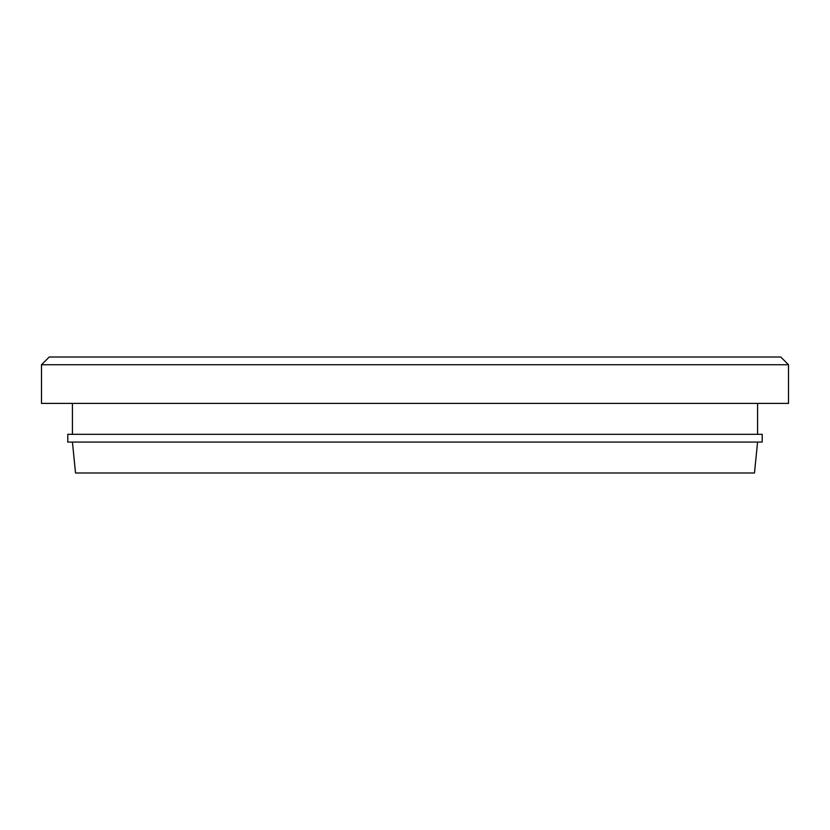 <?xml version="1.0" encoding="UTF-8"?>
<svg xmlns="http://www.w3.org/2000/svg" width="830" height="830" viewBox="0 0 830 830"><rect width="100%" height="100%" fill="white"/><g stroke="black" fill="none" stroke-linecap="round" stroke-linejoin="round"><path stroke-width="1.25" d="M72.428 442.068L75.53 472.996L754.47 472.996L757.572 442.068M41.5 364.733L49.229 357.004L780.771 357.004L788.5 364.733L41.5 364.733L41.5 403.401L788.5 403.401L788.5 364.733M415 434.329L762.21 434.329L762.21 442.068L67.79 442.068L67.79 434.329L415 434.329M757.572 403.401L757.572 434.329M72.428 403.401L72.428 434.329"/></g></svg>
